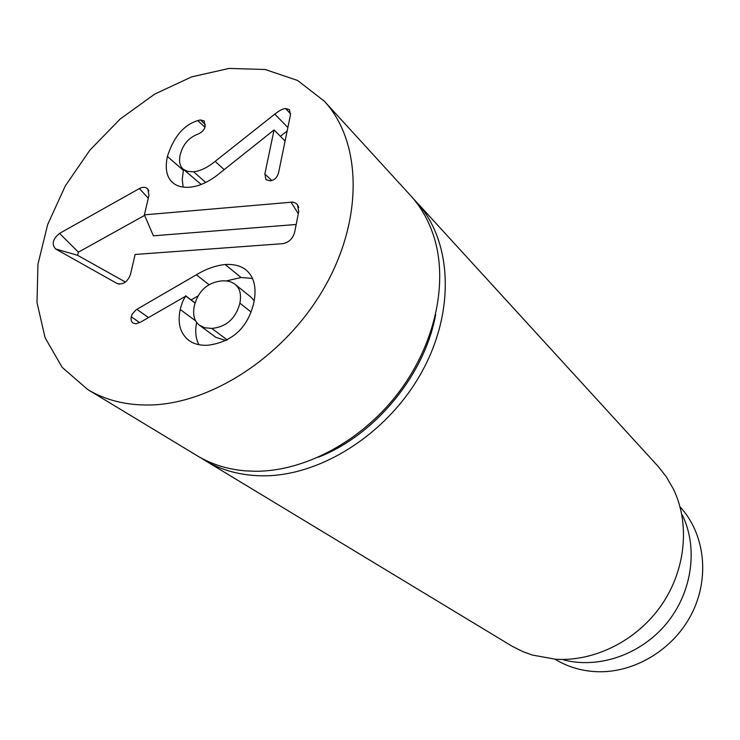 <?xml version="1.0" encoding="UTF-8"?>
<svg xmlns="http://www.w3.org/2000/svg" width="740" height="740" viewBox="0 0 740 740"><rect width="100%" height="100%" fill="white"/><g stroke="black" fill="none" stroke-linecap="round" stroke-linejoin="round"><path stroke-width="1.11" d="M413.438 198.82L416.472 202.001C451.918 240.25 455.775 310.634 421.726 372.118C387.825 433.64 320.559 476.477 262.432 475.82C240.657 475.552 221.38 470.353 204.582 460.225L200.873 457.866M680.042 506.845C704.85 533.494 710.206 577.764 691.512 614.154C672.891 650.571 632.413 674.168 594.498 671.578C580.049 670.56 566.896 666.435 555.019 659.201M682.354 515.068C698.31 547.794 692.326 592.083 666.657 623.339C641.016 654.613 598.743 669.127 563.538 659.867M204.582 460.225L512.302 646.362L522.94 651.644L532.337 655.048L555.675 659.248C594.812 661.717 637.14 640.433 661.551 605.005C685.924 569.56 690.143 523.421 673.372 489.001L666.361 476.856L657.786 465.987L416.472 202.001M211.76 328.421C226.375 326.978 235.746 318.561 239.88 303.16C241.527 294.529 239.927 288.258 235.089 284.345C231.851 281.755 227.458 280.599 221.898 280.876C207.579 282.476 198.403 290.728 194.37 305.611C192.52 314.75 194.25 321.317 199.541 325.304L204.878 327.764L211.76 328.421L227.245 339.91M239.88 303.16L251.11 312.021M254.199 300.838L250.971 297.129L235.089 284.345M196.378 274.799C205.812 269.027 215.414 265.595 225.163 264.504C234.154 264.014 241.203 265.91 246.309 270.193C254.199 277.075 256.725 287.805 253.894 302.401C247.845 327.829 232.36 342.13 207.459 345.303C199.902 345.506 193.834 343.961 189.255 340.668C180.338 333.925 177.322 323.537 180.209 309.486C181.716 303.382 183.594 298.923 185.86 296.093L140.424 322.224L135.91 323.805L132.812 322.992L131.267 320.892L131.017 317.913L132.146 314.186L136.253 309.681L196.378 274.799L209.069 284.743M185.601 295.741L195.083 302.891M191.114 299.904L198.061 295.907M199.541 325.304L215.988 337.412L226.052 340.529M225.163 264.504L241.064 277.491L252.507 278.453M226.181 280.969L241.064 277.491M185.86 296.093L195.046 303.03M198.94 344.683C195.674 338.513 194.907 331.085 196.637 322.409M167.406 156.427C173.752 136.743 183.881 124.792 197.802 120.592L200.374 119.954L204.148 120.888L205.137 126.586C204.425 129.713 202.094 132.201 198.144 134.051C188.959 137.427 182.993 144.281 180.227 154.605C178.784 161.329 179.755 166.167 183.141 169.108L187.59 171.393L193.584 171.773C200.346 171.042 207.533 167.573 215.146 161.366L274.781 114.136C279.202 110.621 282.763 108.743 285.483 108.493L289.46 109.631L290.432 115.079L278.591 172.642C277.315 177.461 274.503 180.209 270.146 180.865L265.956 179.607L264.864 173.974L274.05 129.953L220.687 172.429C210.271 181.189 200.115 186.101 190.226 187.174C182.817 187.794 177.026 186.332 172.855 182.762C166.667 177.48 164.844 168.702 167.406 156.427L183.344 170.394L183.566 169.488M183.104 187.072L182.262 179.478L183.344 170.394M197.802 120.592L204.943 127.289M193.584 171.773L205.702 182.465M183.141 169.108L201.243 184.501M280.386 136.317L287.157 130.971M274.781 114.136L287.869 127.511M274.05 129.953L285.085 141.044M149.23 405.011C125.8 405.298 105.284 400.118 87.672 389.499L62.188 367.373L45.094 337.718L37 302.577L37.971 264.143L47.656 224.553L65.324 185.888L89.938 150.1L120.231 118.974L154.697 94.1L191.632 76.877L229.141 68.422L265.179 69.505L297.6 80.475L324.277 101.14C361.49 141.192 363.821 217.939 324.953 286.528C286.278 355.144 211.806 404.216 149.23 405.011M144.402 214.85L292.624 202.103L295.611 203.056L297.489 204.74L298.747 211.594L294.594 232.453C292.716 238.863 288.702 242.6 282.56 243.682L135.133 254.468L130.434 274.549C127.548 281.949 123.127 284.946 117.16 283.55L55.639 248.954C51.412 244.2 52.725 239.011 59.561 233.396L139.388 188.552C142.876 186.767 145.678 186.915 147.806 188.996L148.971 195.304L144.402 214.85L153.393 235.81L296.185 224.479M144.624 215.377L78.403 252.164L77.617 255.328L125.449 282.06M318.561 457.135C375.43 434.889 424.973 374.505 435.694 314.389M324.277 101.14L410.534 195.499C421.68 207.709 429.774 222.463 434.815 239.751C448.089 285.908 434.029 346.792 397.26 394.318C360.426 441.799 304.233 471.528 255.152 471.269L245.19 470.844C227.254 469.271 211.205 464.211 197.053 455.664L87.672 389.499M131.221 316.748L139.694 322.649M136.845 309.32L148.444 317.525M180.209 309.486L195.647 320.873M200.374 119.954L205.406 124.69M215.146 161.366L224.192 169.617M285.483 108.493L290.589 113.803M264.864 173.974L271.765 180.514M290.94 202.094L298.331 213.684M139.388 188.552L148.287 198.237M59.561 233.396L78.403 252.164M55.639 248.954L77.617 255.328M116.966 283.439L119.501 284.142M148.833 190.744L147.806 188.996M119.279 284.132L117.16 283.55M298.729 207.431L297.489 204.74"/></g></svg>
